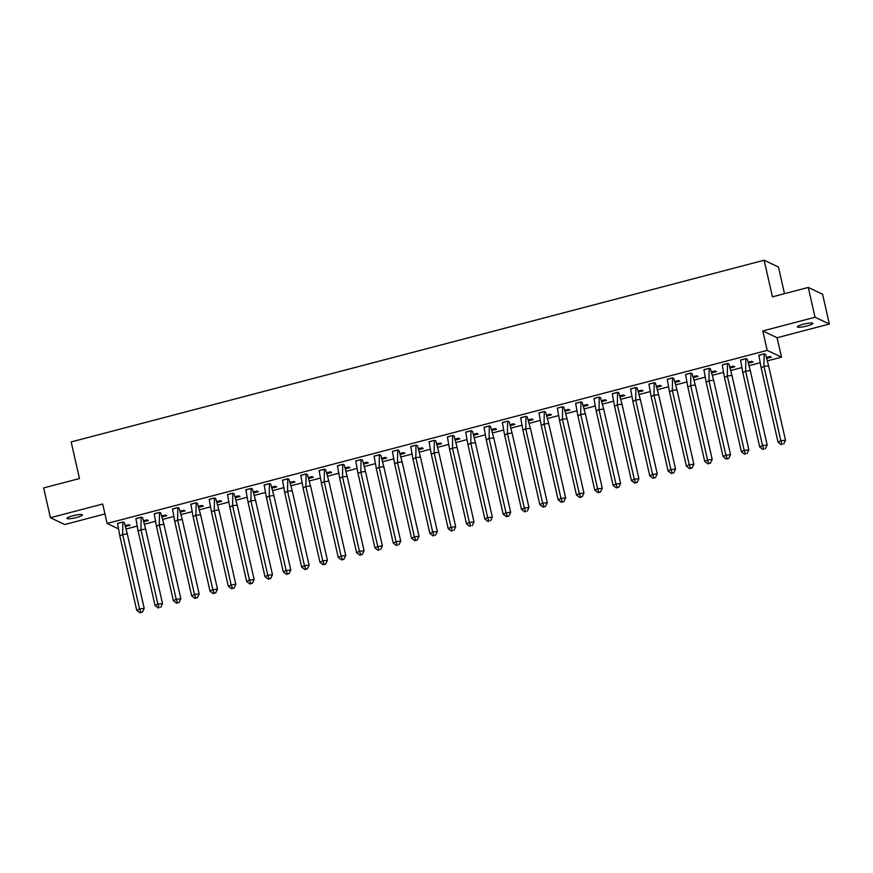 <?xml version="1.0" encoding="UTF-8"?>
<svg xmlns="http://www.w3.org/2000/svg" width="873" height="873" viewBox="0 0 873 873"><rect width="100%" height="100%" fill="white"/><g stroke="black" fill="none" stroke-linecap="round" stroke-linejoin="round"><path stroke-width="1.31" d="M72.83 515.779A7.933 1.277 -12.8 0 1 82.389 514.884A7.933 1.277 -12.8 0 1 76.486 517.503A7.933 1.277 -12.8 0 1 66.926 518.398A7.933 1.277 -12.8 0 1 72.83 515.779M803.28 324.254A7.933 1.277 -12.8 0 1 812.839 323.359A7.933 1.277 -12.8 0 1 806.947 325.989A7.933 1.277 -12.8 0 1 797.376 326.873A7.933 1.277 -12.8 0 1 803.28 324.254M118.237 528.743L107.106 523.462L102.687 504.027L50.427 517.733L43.65 487.931L79.476 478.535L71.16 441.934L764.137 260.23L772.452 296.842L808.278 287.446L822.573 294.223L829.35 324.025L815.055 317.248L762.784 330.954L767.203 350.389L781.499 357.166L767.509 360.833M808.278 287.446L815.055 317.248M50.427 517.733L64.722 524.509L104.946 513.968M762.784 330.954L777.079 337.731L829.35 324.025M777.079 337.731L781.499 357.166M759.947 362.819L749.187 365.634M741.614 367.62L730.865 370.447M723.291 372.422L712.543 375.248M704.969 377.234L694.221 380.05M686.647 382.036L675.888 384.851M668.325 386.837L657.565 389.664M650.003 391.639L639.243 394.465M631.681 396.451L620.921 399.267M613.359 401.253L602.599 404.068M595.037 406.054L584.277 408.88M576.715 410.856L565.955 413.682M558.393 415.668L547.633 418.483M540.071 420.47L529.311 423.285M521.748 425.271L510.989 428.097M503.415 430.073L492.667 432.899M485.093 434.885L474.345 437.7M466.771 439.686L456.022 442.502M448.449 444.488L437.689 447.314M430.127 449.289L419.367 452.116M411.805 454.102L401.045 456.917M393.483 458.903L382.723 461.719M375.161 463.705L364.401 466.531M356.839 468.506L346.079 471.333M338.517 473.319L327.757 476.134M320.195 478.12L309.435 480.936M301.872 482.922L291.113 485.748M283.55 487.723L272.791 490.55M265.217 492.536L254.469 495.351M246.895 497.337L236.147 500.153M228.573 502.139L217.824 504.965M210.251 506.94L199.491 509.767M191.929 511.753L181.169 514.568M173.607 516.554L162.847 519.37M155.285 521.356L144.525 524.182M136.963 526.157L126.203 528.983M784.5 293.677L778.443 267.007L764.137 260.23M107.106 523.462L767.203 350.389M766.789 358.366L771.372 357.166L770.008 356.522L766.494 357.439M768.6 365.809L785.504 440.21L780.855 440.767L782.164 444.15L781.226 444.619L778.029 442.175L780.855 440.767L763.951 366.365L764.148 353.871L758.866 355.256L761.125 367.773L763.951 366.365L768.6 365.809L765.654 354.46L764.279 353.805L758.877 355.398M748.467 363.179L753.05 361.968L751.686 361.324L748.161 362.24M750.278 370.621L767.181 445.023L762.533 445.568L763.842 448.951L762.904 449.42L759.706 446.976L762.533 445.568L745.629 371.167L745.826 358.683L740.544 360.069L742.803 372.575L745.629 371.167L750.278 370.621L747.332 359.261L745.957 358.607L740.555 360.2M730.144 367.98L734.728 366.78L733.353 366.125L729.839 367.053M731.956 375.423L748.859 449.824L744.211 450.37L745.52 453.753L744.571 454.222L741.384 451.778L744.211 450.37L727.307 375.968L727.504 363.484L722.222 364.87L724.481 377.387L727.307 375.968L731.956 375.423L729.01 364.063L727.635 363.419L722.233 365.001M711.822 372.782L716.406 371.582L715.031 370.927L711.517 371.854M710.48 368.93L709.312 368.22L703.911 369.803M693.5 377.583L698.084 376.383L696.709 375.739L693.195 376.656M692.158 373.731L690.99 373.022L685.589 374.615M675.178 382.396L679.761 381.185L678.386 380.541L674.873 381.457M673.836 378.533L672.668 377.823L667.267 379.417M656.856 387.197L661.439 385.997L660.064 385.342L656.551 386.259M655.514 383.334L654.346 382.636L648.945 384.218M638.534 391.999L643.117 390.798L641.742 390.144L638.228 391.071M637.192 388.147L636.024 387.437L630.622 389.02M620.201 396.8L624.795 395.6L623.42 394.956L619.906 395.873M618.87 392.948L617.702 392.239L612.289 393.832M601.879 401.613L606.473 400.401L605.098 399.758L601.584 400.674M600.548 397.75L599.38 397.04L593.967 398.634M583.557 406.414L588.151 405.214L586.776 404.559L583.262 405.476M582.215 402.551L581.058 401.853L575.645 403.435M565.235 411.216L569.829 410.015L568.454 409.361L564.94 410.288M563.893 407.364L562.736 406.654L557.323 408.237M546.913 416.017L551.496 414.817L550.132 414.173L546.618 415.09M545.57 412.165L544.414 411.456L539.001 413.049M528.591 420.83L533.174 419.618L531.81 418.975L528.296 419.891M527.248 416.967L526.081 416.257L520.679 417.851M510.269 425.631L514.852 424.431L513.488 423.776L509.963 424.693M512.08 433.073L528.983 507.475L524.335 508.021L525.644 511.403L524.706 511.873L521.508 509.428L524.335 508.021L507.431 433.619L507.628 421.135L502.346 422.521L504.605 435.038L507.431 433.619L512.08 433.073L509.134 421.714L507.759 421.07L502.357 422.652M491.946 430.433L496.53 429.232L495.155 428.578L491.641 429.505M490.604 426.57L489.437 425.871L484.035 427.454M473.624 435.234L478.208 434.034L476.833 433.379L473.319 434.307M475.436 442.676L492.339 517.078L487.691 517.634L489 521.017L488.051 521.487L484.864 519.042L487.691 517.634L470.787 443.233L470.984 430.738L465.702 432.124L467.961 444.641L470.787 443.233L475.436 442.676L472.489 431.327L471.114 430.673L465.713 432.266M455.302 440.047L459.885 438.835L458.511 438.191L454.997 439.108M457.103 447.489L474.006 521.89L469.368 522.436L470.678 525.819L469.729 526.288L466.531 523.844L469.368 522.436L452.465 448.035L452.661 435.54L447.38 436.926L449.628 449.442L452.465 448.035L457.103 447.489L454.167 436.129L452.792 435.474L447.391 437.067M436.98 444.848L441.563 443.648L440.188 442.993L436.675 443.91M438.781 452.29L455.684 526.692L451.046 527.237L452.356 530.62L451.406 531.09L448.209 528.645L451.046 527.237L434.143 452.836L434.339 440.352L429.058 441.738L431.306 454.255L434.143 452.836L438.781 452.29L435.845 440.93L434.47 440.287L429.069 441.869M418.658 449.65L423.241 448.449L421.866 447.794L418.353 448.722M420.459 457.092L437.362 531.493L432.713 532.039L434.034 535.422L433.084 535.902L429.887 533.458L432.713 532.039L415.81 457.638L416.017 445.154L410.725 446.54L412.984 459.056L415.81 457.638L420.459 457.092L417.523 445.732L416.148 445.088L410.746 446.67M400.336 454.451L404.919 453.251L403.544 452.596L400.03 453.524M398.994 450.599L397.826 449.89L392.424 451.483M382.003 459.263L386.597 458.052L385.222 457.408L381.708 458.325M383.814 466.706L400.718 541.107L396.069 541.653L397.379 545.036L396.44 545.505L393.243 543.061L396.069 541.653L379.166 467.251L379.373 454.757L374.081 456.143L376.339 468.659L379.166 467.251L383.814 466.706L380.879 455.346L379.504 454.691L374.091 456.284M363.681 464.065L368.275 462.865L366.9 462.21L363.386 463.127M365.492 471.507L382.396 545.909L377.747 546.454L379.057 549.837L378.118 550.306L374.921 547.862L377.747 546.454L360.844 472.053L361.051 459.569L355.758 460.955L358.017 473.461L360.844 472.053L365.492 471.507L362.557 460.147L361.182 459.504L355.769 461.086M345.359 468.866L349.953 467.666L348.578 467.011L345.064 467.939M347.17 476.309L364.074 550.71L359.425 551.256L360.735 554.639L359.796 555.119L356.599 552.674L359.425 551.256L342.522 476.854L342.729 464.371L337.436 465.756L339.695 478.273L342.522 476.854L347.17 476.309L344.235 464.949L342.86 464.305L337.447 465.887M327.037 473.668L331.631 472.468L330.256 471.813L326.742 472.74M325.694 469.816L324.538 469.107L319.125 470.7M308.715 478.48L313.298 477.269L311.934 476.625L308.42 477.542M307.372 474.617L306.216 473.908L300.803 475.501M290.393 483.282L294.976 482.082L293.612 481.427L290.098 482.343M289.05 479.419L287.883 478.72L282.481 480.303M272.07 488.083L276.654 486.883L275.29 486.228L271.765 487.156M270.728 484.22L269.561 483.522L264.159 485.104M253.748 492.885L258.332 491.685L256.957 491.03L253.443 491.957M252.406 489.033L251.238 488.323L245.837 489.917M235.426 497.697L240.01 496.486L238.635 495.842L235.121 496.759M234.084 493.834L232.916 493.125L227.515 494.718M217.104 502.499L221.687 501.298L220.312 500.644L216.799 501.56M215.762 498.636L214.594 497.937L209.193 499.52M198.782 507.3L203.365 506.1L201.99 505.445L198.477 506.373M197.44 503.437L196.272 502.739L190.871 504.321M180.46 512.102L185.043 510.901L183.668 510.247L180.154 511.174M179.118 508.25L177.95 507.54L172.548 509.134M162.138 516.903L166.721 515.703L165.346 515.059L161.832 515.976M160.796 513.051L159.628 512.342L154.226 513.935M143.805 521.716L148.399 520.515L147.024 519.861L143.51 520.777M145.616 529.158L162.52 603.559L157.871 604.105L159.181 607.488L158.242 607.957L155.045 605.513L157.871 604.105L140.968 529.704L141.175 517.22L135.882 518.606L138.141 531.111L140.968 529.704L145.616 529.158L142.681 517.798L141.306 517.154L135.893 518.737M125.483 526.517L130.077 525.317L128.702 524.662L125.188 525.59M127.294 533.96L144.198 608.361L139.549 608.907L140.859 612.289L139.92 612.77L136.723 610.325L139.549 608.907L122.646 534.505L122.853 522.021L117.56 523.407L119.819 535.924L122.646 534.505L127.294 533.96L124.359 522.6L122.984 521.956L117.571 523.538M765.403 354.34L764.148 353.849M778.029 442.175L761.125 367.773M781.226 444.619L782.164 444.15M785.504 440.21L783.714 443.964M747.081 359.141L745.826 358.65M759.706 446.976L742.803 372.575M762.904 449.42L763.842 448.951M767.181 445.023L765.392 448.766M728.759 363.943L727.504 363.452M741.384 451.778L724.481 377.387M744.571 454.222L745.52 453.753M748.859 449.824L747.07 453.578M706.159 382.188L708.985 380.781L709.182 368.286L703.9 369.672L706.159 382.188L723.062 456.59L725.889 455.171L708.985 380.781L713.634 380.224L710.469 368.897L709.171 368.253M730.537 454.626L728.748 458.38L727.198 458.565L725.889 455.171L730.537 454.626L713.634 380.224M727.198 458.565L726.249 459.034L723.062 456.59M726.249 459.034L728.748 458.38M687.826 386.99L690.663 385.582L690.859 373.087L685.578 374.473L687.826 386.99L704.729 461.391L707.567 459.984L690.663 385.582L695.301 385.026L692.147 373.699L690.849 373.066M712.204 459.427L710.426 463.181L708.876 463.367L707.567 459.984L712.204 459.427L695.301 385.026M708.876 463.367L707.927 463.836L704.729 461.391M707.927 463.836L710.426 463.181M669.504 391.791L672.341 390.384L672.537 377.9L667.256 379.286L669.504 391.791L686.407 466.193L689.234 464.785L672.341 390.384L676.979 389.838L673.825 378.5L672.526 377.867M693.882 464.24L692.103 467.983L690.554 468.168L689.234 464.785L693.882 464.24L676.979 389.838M690.554 468.168L689.605 468.637L686.407 466.193M689.605 468.637L692.103 467.983M651.182 396.604L654.008 395.185L654.215 382.701L648.923 384.087L651.182 396.604L668.085 470.994L670.911 469.587L654.008 395.185L658.657 394.64L655.503 383.312L654.204 382.669M675.56 469.041L673.77 472.795L672.232 472.97L670.911 469.587L675.56 469.041L658.657 394.64M672.232 472.97L671.282 473.439L668.085 470.994M671.282 473.439L673.77 472.795M632.86 401.405L635.686 399.987L635.893 387.503L630.601 388.889L632.86 401.405L649.763 475.807L652.589 474.388L635.686 399.987L640.335 399.441L637.181 388.114L635.882 387.47M657.238 473.843L655.448 477.596L653.899 477.782L652.589 474.388L657.238 473.843L640.335 399.441M653.899 477.782L652.96 478.251L649.763 475.807M652.96 478.251L655.448 477.596M614.537 406.207L617.364 404.799L617.571 392.304L612.279 393.69L614.537 406.207L631.441 480.608L634.267 479.201L617.364 404.799L622.013 404.243L618.859 392.915L617.56 392.283M638.916 478.644L637.126 482.398L635.577 482.583L634.267 479.201L638.916 478.644L622.013 404.243M635.577 482.583L634.638 483.053L631.441 480.608M634.638 483.053L637.126 482.398M596.215 411.008L599.042 409.601L599.249 397.106L593.956 398.492L596.215 411.008L613.119 485.41L615.945 484.002L599.042 409.601L603.69 409.055L600.537 397.717L599.238 397.084M620.594 483.456L618.804 487.199L617.255 487.385L615.945 484.002L620.594 483.456L603.69 409.055M617.255 487.385L616.316 487.854L613.119 485.41M616.316 487.854L618.804 487.199M577.893 415.821L580.72 414.402L580.927 401.918L575.634 403.304L577.893 415.821L594.797 490.211L597.623 488.804L580.72 414.402L585.368 413.857L582.204 402.529L580.916 401.886M602.272 488.258L600.482 492.012L598.933 492.186L597.623 488.804L602.272 488.258L585.368 413.857M598.933 492.186L597.994 492.656L594.797 490.211M597.994 492.656L600.482 492.012M559.571 420.622L562.398 419.204L562.594 406.72L557.312 408.106L559.571 420.622L576.475 495.024L579.301 493.605L562.398 419.204L567.046 418.658L563.882 407.331L562.594 406.687M583.95 493.059L582.16 496.813L580.61 496.999L579.301 493.605L583.95 493.059L567.046 418.658M580.61 496.999L579.672 497.468L576.475 495.024M579.672 497.468L582.16 496.813M541.249 425.424L544.075 424.016L544.272 411.521L538.99 412.907L541.249 425.424L558.153 499.825L560.979 498.418L544.075 424.016L548.724 423.46L545.56 412.132L544.272 411.489M565.628 497.861L563.838 501.615L562.288 501.8L560.979 498.418L565.628 497.861L548.724 423.46M562.288 501.8L561.35 502.27L558.153 499.825M561.35 502.27L563.838 501.615M522.927 430.225L525.753 428.818L525.95 416.323L520.668 417.709L522.927 430.225L539.83 504.627L542.657 503.219L525.753 428.818L530.402 428.272L527.237 416.934L525.95 416.301M547.306 502.673L545.516 506.416L543.966 506.602L542.657 503.219L547.306 502.673L530.402 428.272M543.966 506.602L543.028 507.071L539.83 504.627M543.028 507.071L545.516 506.416M507.628 421.135L508.883 421.594M521.508 509.428L504.605 435.038M524.706 511.873L525.644 511.403M528.983 507.475L527.194 511.229M486.283 439.839L489.109 438.421L489.306 425.937L484.024 427.323L486.283 439.839L503.186 514.241L506.013 512.822L489.109 438.421L493.758 437.875L490.593 426.548L489.306 425.904M510.661 512.276L508.872 516.03L507.322 516.216L506.013 512.822L510.661 512.276L493.758 437.875M507.322 516.216L506.373 516.685L503.186 514.241M506.373 516.685L508.872 516.03M470.984 430.738L472.238 431.207M484.864 519.042L467.961 444.641M488.051 521.487L489 521.017M492.339 517.078L490.55 520.832M452.661 435.54L453.916 436.009M466.531 523.844L449.628 449.442M469.729 526.288L470.678 525.819M474.006 521.89L472.228 525.633M435.594 440.81L434.328 440.319M448.209 528.645L431.306 454.255M451.406 531.09L452.356 530.62M455.684 526.692L453.905 530.435M417.272 445.623L416.006 445.121M429.887 533.458L412.984 459.056M433.084 535.902L434.034 535.422M437.362 531.493L435.572 535.247M394.661 463.858L397.488 462.45L397.695 449.955L392.403 451.341L394.661 463.858L411.565 538.259L414.391 536.851L397.488 462.45L402.137 461.893L398.983 450.566L397.684 449.922M419.04 536.295L417.25 540.049L415.701 540.234L414.391 536.851L419.04 536.295L402.137 461.893M415.701 540.234L414.762 540.703L411.565 538.259M414.762 540.703L417.25 540.049M380.628 455.226L379.362 454.735M393.243 543.061L376.339 468.659M396.44 545.505L397.379 545.036M400.718 541.107L398.928 544.85M362.295 460.027L361.04 459.536M374.921 547.862L358.017 473.461M378.118 550.306L379.057 549.837M382.396 545.909L380.606 549.652M343.973 464.829L342.718 464.338M356.599 552.674L339.695 478.273M359.796 555.119L362.284 554.464L360.735 554.639M364.074 550.71L362.284 554.464M321.373 483.075L324.199 481.667L324.396 469.172L319.114 470.558L321.373 483.075L338.277 557.476L341.103 556.068L324.199 481.667L328.848 481.11L325.684 469.783L324.396 469.139M345.752 555.512L343.962 559.266L342.412 559.451L341.103 556.068L345.752 555.512L328.848 481.11M342.412 559.451L341.474 559.92L338.277 557.476M341.474 559.92L343.962 559.266M303.051 487.876L305.877 486.468L306.074 473.974L300.792 475.359L303.051 487.876L319.954 562.277L322.781 560.87L305.877 486.468L310.526 485.923L307.361 474.585L306.074 473.952M327.43 560.313L325.64 564.067L324.09 564.253L322.781 560.87L327.43 560.313L310.526 485.923M324.09 564.253L323.152 564.722L319.954 562.277M323.152 564.722L325.64 564.067M284.729 492.678L287.555 491.27L287.752 478.786L282.47 480.172L284.729 492.678L301.632 567.079L304.459 565.671L287.555 491.27L292.204 490.724L289.039 479.397L287.752 478.753M309.107 565.126L307.318 568.869L305.768 569.054L304.459 565.671L309.107 565.126L292.204 490.724M305.768 569.054L304.83 569.523L301.632 567.079M304.83 569.523L307.318 568.869M266.407 497.49L269.233 496.071L269.43 483.587L264.148 484.973L266.407 497.49L283.31 571.891L286.137 570.473L269.233 496.071L273.882 495.526L270.717 484.199L269.43 483.555M290.785 569.927L288.996 573.681L287.446 573.856L286.137 570.473L290.785 569.927L273.882 495.526M287.446 573.856L286.508 574.336L283.31 571.891M286.508 574.336L288.996 573.681M248.085 502.291L250.911 500.884L251.108 488.389L245.826 489.775L248.085 502.291L264.988 576.693L267.815 575.274L250.911 500.884L255.56 500.327L252.395 489L251.108 488.356M272.463 574.729L270.674 578.483L269.124 578.668L267.815 575.274L272.463 574.729L255.56 500.327M269.124 578.668L268.175 579.137L264.988 576.693M268.175 579.137L270.674 578.483M229.763 507.093L232.589 505.685L232.785 493.19L227.504 494.576L229.763 507.093L246.666 581.494L249.492 580.087L232.589 505.685L237.238 505.14L234.073 493.802L232.775 493.169M254.141 579.53L252.352 583.284L250.802 583.47L249.492 580.087L254.141 579.53L237.238 505.14M250.802 583.47L249.853 583.939L246.666 581.494M249.853 583.939L252.352 583.284M211.43 511.894L214.267 510.487L214.463 498.003L209.182 499.389L211.43 511.894L228.333 586.296L231.17 584.888L214.267 510.487L218.905 509.941L215.751 498.614L214.452 497.97M235.808 584.343L234.029 588.086L232.48 588.271L231.17 584.888L235.808 584.343L218.905 509.941M232.48 588.271L231.531 588.74L228.333 586.296M231.531 588.74L234.029 588.086M193.108 516.707L195.945 515.288L196.141 502.804L190.86 504.19L193.108 516.707L210.011 591.108L212.848 589.69L195.945 515.288L200.583 514.743L197.429 503.415L196.13 502.772M217.486 589.144L215.707 592.898L214.158 593.073L212.848 589.69L217.486 589.144L200.583 514.743M214.158 593.073L213.208 593.553L210.011 591.108M213.208 593.553L215.707 592.898M174.786 521.508L177.612 520.101L177.819 507.606L172.527 508.992L174.786 521.508L191.689 595.91L194.515 594.491L177.612 520.101L182.261 519.544L179.107 508.217L177.808 507.573M199.164 593.946L197.374 597.699L195.836 597.885L194.515 594.491L199.164 593.946L182.261 519.544M195.836 597.885L194.886 598.354L191.689 595.91M194.886 598.354L197.374 597.699M156.463 526.31L159.29 524.902L159.497 512.407L154.205 513.793L156.463 526.31L173.367 600.711L176.193 599.304L159.29 524.902L163.938 524.357L160.785 513.018L159.486 512.386M180.842 598.747L179.052 602.501L177.503 602.686L176.193 599.304L180.842 598.747L163.938 524.357M177.503 602.686L176.564 603.156L173.367 600.711M176.564 603.156L179.052 602.501M141.175 517.22L142.43 517.678M155.045 605.513L138.141 531.111M158.242 607.957L159.181 607.488M162.52 603.559L160.73 607.302M124.097 522.48L122.842 521.989M136.723 610.325L119.819 535.924M139.92 612.77L142.408 612.115L140.859 612.289M144.198 608.361L142.408 612.115"/></g></svg>
